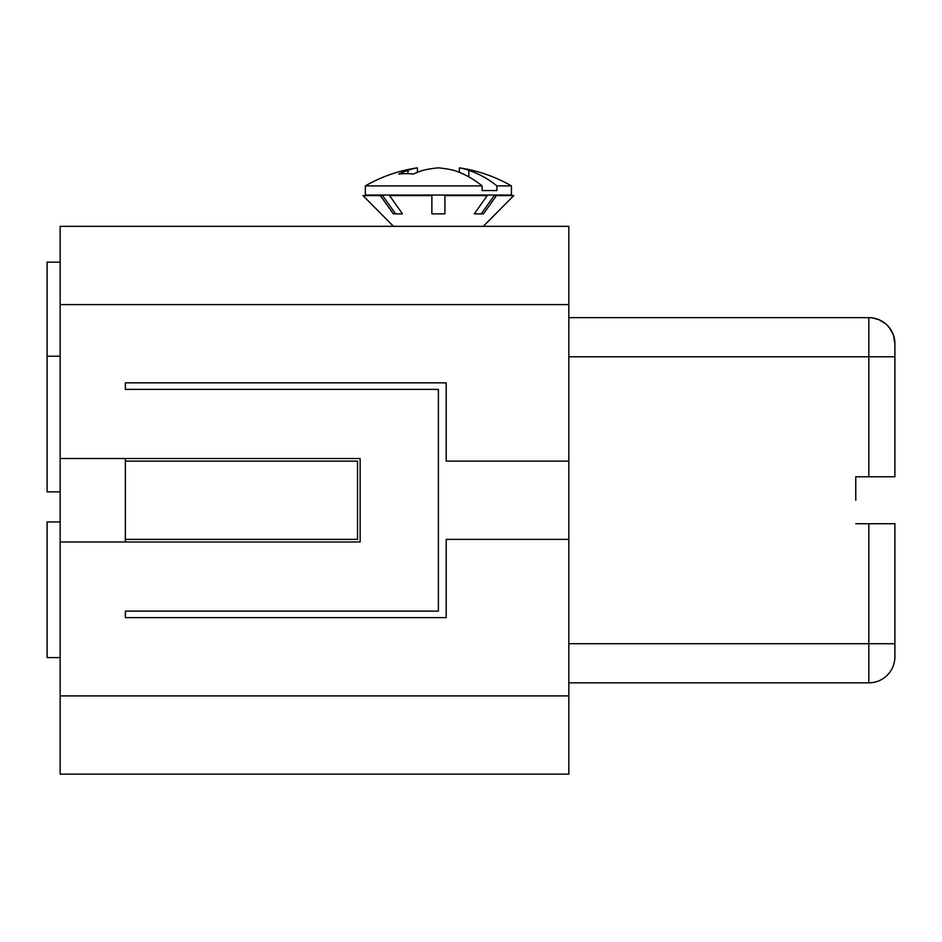 <?xml version="1.0" encoding="UTF-8"?>
<svg xmlns="http://www.w3.org/2000/svg" width="942" height="942" viewBox="0 0 942 942"><rect width="100%" height="100%" fill="white"/><g stroke="black" fill="none" stroke-linecap="round" stroke-linejoin="round"><path stroke-width="1.41" d="M855.772 500.249L855.772 476.77L855.772 500.249M568.827 304.596L60.147 304.596L60.147 226.339L568.827 226.339L568.827 461.121L446.214 461.121L446.214 382.852L125.357 382.852L125.357 389.376L125.357 382.852M360.138 541.98L360.138 458.507L60.147 458.507L60.147 541.98L360.138 541.98M125.357 617.634L125.357 611.111L125.357 617.634L446.214 617.634L446.214 539.377L568.827 539.377L568.827 774.147L60.147 774.147L60.147 541.98M357.524 461.121L357.524 539.377L125.357 539.377L125.357 461.121L357.524 461.121M872.48 317.901L879.039 319.727L885.398 323.589M125.357 611.111L438.395 611.111L438.395 389.376L125.357 389.376M855.772 476.77L894.9 476.77L894.9 343.724A26.082 26.082 0 0 0 892.828 333.55A26.082 26.082 0 0 1 894.9 343.724L893.334 334.822L889.283 327.557M125.357 461.121L125.357 458.507M125.357 541.98L125.357 539.377M568.827 461.121L568.827 539.377M868.818 682.844L868.818 643.716L894.9 643.716L894.9 656.762A26.082 26.082 0 0 1 868.818 682.844L568.827 682.844M855.772 523.728L894.9 523.728L894.9 643.716M868.818 476.77L868.818 356.771L894.9 356.771L894.9 343.724A26.082 26.082 0 0 0 868.818 317.642L568.827 317.642M568.827 356.771L868.818 356.771L868.818 317.642A26.082 26.082 0 0 1 886.387 324.448C892.121 330.136 894.959 336.565 894.9 343.724M887.411 325.426A26.082 26.082 0 0 1 892.262 332.302A26.082 26.082 0 0 0 887.411 325.426M60.147 491.877L47.1 491.877L47.1 262.159L60.147 262.159M60.147 657.587L47.1 657.587L47.1 521.939L60.147 521.939M60.147 304.596L60.147 458.507M395.581 213.858L382.593 195.595L380.344 195.595L393.332 213.858L402.517 213.858L389.541 195.595L431.872 195.595L431.872 213.858L444.918 213.858L444.918 195.595L487.238 195.595L474.273 213.858L483.458 213.858L496.434 195.595L513.79 195.595L483.293 226.339M417.412 172.339L417.412 167.853A144.974 74.889 -90 0 0 407.957 170.408A145.704 103.031 -90 0 0 398.737 174.046A138.768 98.121 -90 0 1 413.491 174.046A145.704 103.031 90 0 1 422.711 170.408A144.974 124.132 90 0 1 438.395 167.853A144.974 124.132 -90 0 1 454.068 170.408A145.704 103.031 -90 0 1 482.127 185.904L365.355 185.904L365.355 195.041L511.435 195.041L511.435 185.904L496.893 185.904L496.893 190.567L482.127 190.567L496.893 190.567M407.957 170.408L407.957 173.681M511.435 185.904A146.081 146.081 0 0 0 459.366 167.853A144.974 74.889 90 0 1 468.833 170.408L468.833 176.872M459.366 167.853L459.366 172.339M468.833 170.408A145.704 103.031 90 0 1 496.893 185.904M482.127 185.904L482.127 190.567M380.344 195.595L363 195.595L393.485 226.339M496.434 195.595L494.185 195.595L481.197 213.858M868.818 317.642A26.082 26.082 0 0 1 886.387 324.448M868.818 523.728L868.818 643.716L568.827 643.716M60.147 695.891L568.827 695.891M417.412 167.853A146.081 146.081 0 0 0 365.355 185.904M60.147 356.229L47.1 356.229"/></g></svg>
